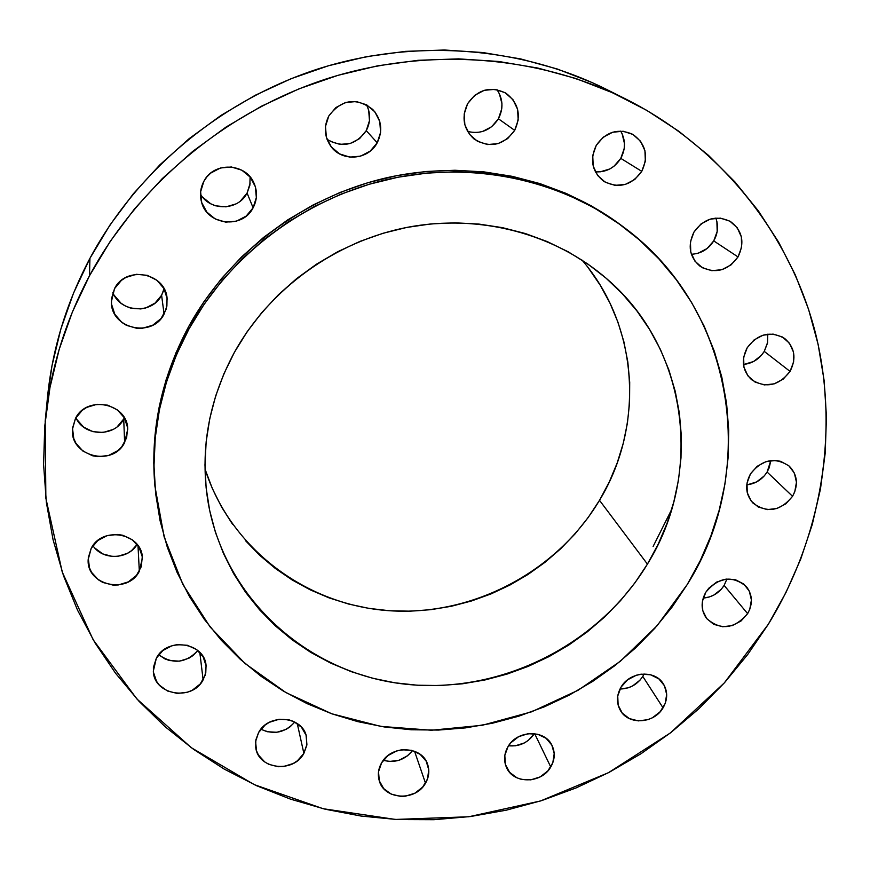 <?xml version="1.0" encoding="UTF-8"?>
<svg xmlns="http://www.w3.org/2000/svg" width="870" height="870" viewBox="0 0 870 870"><rect width="100%" height="100%" fill="white"/><g stroke="black" fill="none" stroke-linecap="round" stroke-linejoin="round"><path stroke-width="1.3" d="M327.033 139.32C342.606 148.194 355.678 145.301 366.259 130.641L377.221 142.789C368.358 160.156 341.769 162.168 330.763 146.203C324.26 136.59 323.607 126.52 328.806 115.971L325.478 126.422L326.38 137.297L331.329 146.943L339.583 153.903L349.86 157.122L360.604 156.143L370.207 151.108L377.221 142.789L380.581 132.425L379.777 121.572L374.894 111.893L366.672 104.846L356.363 101.54L345.531 102.497L335.842 107.565L328.806 115.971C341.475 99.31 356.124 97.125 372.73 109.435C381.571 119.505 383.072 130.62 377.221 142.789L366.259 130.641L359.538 138.635L350.305 143.474L339.985 144.398L330.1 141.288M467.571 131.435C480.577 134.491 490.854 130.272 498.412 118.777L514.692 130.348C503.306 145.736 489.701 148.574 473.878 138.863C463.384 128.934 461.307 117.2 467.625 103.671L464.178 114.035L464.863 124.845L469.561 134.426L477.532 141.342L487.57 144.561L498.14 143.593L507.667 138.602L514.692 130.348L518.183 120.049L517.574 109.272L512.952 99.648L505.013 92.644L494.943 89.36L484.285 90.295L474.694 95.319L467.625 103.671C477.858 89.229 490.658 85.76 506.035 93.264C518.618 103.062 521.5 115.416 514.692 130.348L498.412 118.777L491.659 126.726L482.513 131.511M595.363 171.858C606.227 172.391 614.698 167.899 620.778 158.362L641.766 171.357C631.25 185.734 618.505 188.986 603.508 181.134C591.981 171.586 589.566 159.667 596.265 145.355L592.731 155.534L593.22 166.116L597.636 175.501L605.313 182.254L615.057 185.375L625.389 184.396L634.763 179.481L641.766 171.357L645.344 161.265L644.931 150.706L640.581 141.288L632.936 134.448L623.159 131.25L612.741 132.207L603.291 137.155L596.265 145.355C605.933 131.685 618.07 127.999 632.664 134.295C645.812 143.648 648.846 156.002 641.766 171.357L620.778 158.362L614.057 166.181L609.761 168.987L600.093 171.868M691.367 254.257C700.937 253.746 708.387 249.298 713.737 240.903L738.021 256.933C727.374 271.135 714.759 274.267 700.165 266.329C689.432 257.085 687.376 245.634 694.01 231.985L690.432 241.871L690.78 252.148L694.967 261.217L702.362 267.721L711.812 270.69L721.904 269.678L731.104 264.85L738.021 256.933L741.631 247.113L741.36 236.868L737.238 227.755L729.886 221.176L720.393 218.131L710.235 219.12L700.97 223.981L694.01 231.985C703.982 218.305 716.14 214.825 730.485 221.524C742.469 230.67 744.981 242.469 738.021 256.933L713.737 240.903L707.092 248.526L698.24 253.181M743.458 364.432C752.343 363.508 759.271 359.158 764.262 351.393L790.047 371.403C778.77 385.856 765.937 388.607 751.539 379.668C742.371 370.718 740.936 360.06 747.232 347.695L743.665 357.276L743.926 367.183L747.961 375.905L755.138 382.126L764.349 384.91L774.202 383.855L783.228 379.113L790.047 371.403L793.636 361.898L793.44 352.013L789.481 343.248L782.337 336.962L773.093 334.102L763.164 335.146L754.083 339.92L747.232 347.695C757.922 333.656 770.407 330.578 784.686 338.474C794.843 347.435 796.626 358.418 790.047 371.403L764.262 351.393L761.326 355.406L753.561 361.518L744.285 364.356M746.764 484.829C755.454 483.829 762.229 479.566 767.112 472.051L792.548 496.313C780.357 511.234 767.144 513.463 752.887 502.99C745.525 494.421 744.731 484.699 750.505 473.824L747.004 483.111L747.254 492.67L751.212 501.055L758.248 506.992L767.296 509.602L776.986 508.482L785.849 503.817L792.548 496.313L794.756 491.844L796.463 482.274L794.386 473.117L788.829 465.765L780.629 461.339L775.909 460.469L766.165 461.557L757.237 466.255L750.505 473.824C762.163 459.251 775.116 456.717 789.362 466.233C797.529 474.911 798.595 484.938 792.548 496.313L767.112 472.051L764.219 475.955L756.585 481.926L747.471 484.764M703.188 598.082C712.139 597.277 719.12 593.046 724.134 585.412L747.624 613.644C734.291 629.162 720.599 630.75 706.538 618.396C700.905 610.316 700.676 601.583 705.842 592.198L702.427 601.235L702.742 610.512L706.712 618.613L713.726 624.323L722.698 626.759L732.29 625.584L741.033 620.984L747.624 613.644L749.777 609.272L751.408 599.974L749.298 591.111L743.752 584.02L735.596 579.801L726.091 579.105L716.673 582.063L708.8 588.207L705.842 592.198C718.663 576.951 732.148 575.059 746.297 586.51C752.593 594.765 753.039 603.802 747.624 613.644L724.134 585.412L721.295 589.229L713.77 595.113L709.365 596.94L703.188 598.082M619.995 689.018C629.75 688.801 637.34 684.592 642.778 676.414L663.06 707.854C654.131 723.742 628.401 725.33 620.364 710.409C616.286 702.938 616.515 695.184 621.028 687.148L617.733 696.033L618.146 705.124L622.213 713.03L629.293 718.566L638.297 720.893L647.867 719.675L652.413 717.772L660.156 711.747L665.169 703.558L666.681 694.434L664.462 685.767L658.84 678.861L650.629 674.783L641.114 674.174L636.318 675.229L627.564 679.84L621.028 687.148C629.739 671.575 654.729 669.541 663.234 683.646C667.877 691.346 667.823 699.415 663.06 707.854L642.778 676.414L639.983 680.177L632.523 685.995L628.14 687.822L619.995 689.018M508.558 745.775C519.499 746.743 528.112 742.697 534.387 733.638L528.318 740.381L524.327 742.958L515.312 745.807L508.558 745.775M550.764 766.992C541.401 784.033 512.843 784.153 506.318 767.068C503.567 760.282 504.132 753.474 508.004 746.656L504.817 755.475L505.394 764.491L509.624 772.321L516.856 777.78L521.26 779.346L530.83 779.857L540.172 776.888L547.893 770.874L552.82 762.718L554.212 753.67L551.83 745.068L546.034 738.249L537.693 734.247L528.068 733.693L518.65 736.672L510.886 742.741L508.004 746.656C517.15 729.919 544.957 729.288 552.08 745.557C555.321 752.637 554.886 759.771 550.764 766.992L534.658 733.682L550.764 766.992M383.311 760.304C395.067 763.251 404.811 760.01 412.543 750.571L407.508 755.802L399.058 760.25L389.619 761.457L383.311 760.304M425.506 783.217C415.653 801.651 383.909 799.9 379.211 780.531C377.536 774.496 378.341 768.591 381.615 762.827L378.526 771.701L379.276 780.76L383.724 788.633L391.185 794.103L400.515 796.376L405.442 796.18L414.903 793.179L422.646 787.122L427.518 778.922L428.769 769.819L426.191 761.185L420.166 754.323L411.597 750.321L401.799 749.766L396.905 750.843L388.074 755.497L381.615 762.827C391.217 744.72 422.157 745.851 427.627 764.382C429.726 770.776 429.019 777.051 425.506 783.217L414.544 751.245L425.506 783.217M260.869 729.201C273.843 735.096 285.153 732.703 294.789 722.035L290.188 726.733L286.121 729.364L276.845 732.279L267.22 731.735L260.869 729.201M303.869 753.398C293.494 773.441 258.325 769.406 255.747 747.711L255.823 739.968L258.586 732.529L255.584 741.555L256.509 750.788L258.423 755.029L264.752 761.968L268.939 764.393L278.53 766.731L283.566 766.546L293.201 763.512L297.42 760.771L303.869 753.398L306.903 744.426L306.055 735.215L301.433 727.157L293.723 721.502L289.058 719.86L279.02 719.283L269.319 722.317L265.067 725.08L258.586 732.529C268.7 712.856 302.934 716.108 306.523 736.933L306.784 745.318L303.869 753.398L297.257 723.514L303.869 753.398M158.655 654.718C172.815 664.593 185.865 663.201 197.827 650.543L193.031 655.534L188.899 658.22L179.427 661.156L169.563 660.547L164.941 658.916L158.655 654.729M203.123 679.872C192.183 701.666 153.642 695.01 153.337 671.085L156.361 658.133L153.403 667.41L153.435 672.227L156.502 681.286L159.417 685.19L167.431 690.987L177.317 693.444L187.55 692.194L192.324 690.214L200.263 683.94L205.102 675.392L206.114 665.865L203.123 656.796L196.576 649.564L187.452 645.29L177.132 644.626L172.032 645.714L162.897 650.51L156.361 658.133C166.996 636.818 204.428 642.419 206.059 665.409L205.777 672.814L203.123 679.872L199.806 652.391L203.123 679.872M92.916 545.653C102.519 560.487 128.194 559.725 137.123 544.435L131.511 550.666L127.303 553.407L117.635 556.365L112.534 556.474L102.78 553.918L94.83 548.046M139.331 571.253C127.825 594.721 86.434 585.488 88.164 559.638L91.198 548.35L88.251 557.931L89.447 567.784L91.557 572.329L98.397 579.811L102.845 582.454L112.991 585.086L118.298 584.955L128.347 581.867L136.427 575.44L141.31 566.631L142.267 556.778L139.124 547.361L132.338 539.824L122.942 535.311L117.711 534.441L107.14 535.626L97.831 540.52L91.198 548.35C102.312 525.524 142.321 533.288 142.375 558.094L139.331 571.253L137.993 545.61L139.331 571.253M75.907 417.665C83.89 436.609 114.709 437.403 123.714 419.025L124.627 442.591C112.763 467.179 69.828 456.369 72.46 429.225L75.494 418.383L72.514 428.279L73.754 438.502L75.918 443.232L82.9 451.051L92.481 455.739L97.81 456.663L108.489 455.51L117.907 450.573L121.68 446.897L126.639 437.817L127.596 427.616L124.366 417.828L117.439 409.944L107.847 405.181L97.059 404.278L86.728 407.388L82.248 410.325L75.494 418.383C86.859 394.675 127.955 403.441 127.727 429.323L124.627 442.591L123.714 419.025L117.254 426.702M200.492 194.173C210.29 211.464 238.315 210.736 247.08 193.064L253.116 207.799C242.589 229.386 206.832 225.352 201.47 201.807C199.632 194.728 200.415 187.931 203.808 181.428L200.622 191.802L201.699 202.59L206.864 212.139L215.303 219.001L225.721 222.144L236.564 221.121L246.177 216.086L253.116 207.799L256.345 197.501L255.356 186.735L250.266 177.154L241.86 170.205L231.398 166.986L220.48 167.975L210.779 173.054L206.875 176.893L203.808 181.428C213.574 161.363 246.101 162.777 254.149 183.483C257.563 191.759 257.226 199.872 253.116 207.799L247.08 193.064L240.414 201.024M112.85 292.429C120.147 312.787 152.217 314.559 161.602 295.256L164.082 314.081C152.402 338.408 110.675 328.827 111.36 301.76L114.525 288.644L111.458 298.823L111.523 304.163L114.818 314.277L121.843 322.411L126.433 325.337L136.884 328.338L142.343 328.316L152.728 325.206L161.081 318.496L166.148 309.187L167.16 298.671L163.951 288.535L156.981 280.336L147.313 275.333L136.405 274.3L125.943 277.41L121.387 280.39L114.525 288.644C125.541 265.557 164.756 272.473 167.04 297.714L166.888 306.131L164.082 314.081L161.602 295.256L155.023 303.119L145.856 307.926L140.722 308.937L130.304 307.98L125.432 306.044L121.017 303.228L114.274 295.387M671.694 509.407L653.109 546.49M768.319 624.258L747.743 654.447L724.503 682.7L698.817 708.8L670.9 732.54L640.983 753.746L609.315 772.245L576.147 787.894L541.738 800.574L506.383 810.155L470.344 816.549L433.923 819.703L397.416 819.551L361.126 816.06L325.358 809.252L290.417 799.117L256.617 785.719L224.275 769.123L193.706 749.429L165.191 726.776L139.048 701.318L115.547 673.25L94.96 642.778L77.539 610.185L63.51 575.733L53.07 539.737L46.382 502.545L43.587 464.515L44.761 426.028L49.971 387.498L59.193 349.338L72.395 311.96L89.479 275.79C138.515 184.744 225.493 111.98 326.043 79.007C426.778 46.567 537.073 54.93 626.302 99.31C722.383 147.846 790.765 235.531 815.614 333.699C839.811 432.205 821.182 537.997 768.319 624.258L724.286 682.939L670.389 732.932L608.445 772.701L540.509 800.965L468.745 816.767L395.48 819.442L323.161 808.719L254.279 784.642L191.346 747.732L136.862 698.936L93.123 639.7L62.227 571.971L45.86 498.205L45.186 421.254C50.079 370.74 64.848 322.248 89.479 275.79L110.294 241.251L134.643 208.724L162.266 178.611L192.868 151.271L226.124 127.009L261.652 106.118L299.052 88.827L337.897 75.353L377.732 65.805L418.111 60.302L458.577 58.866L498.662 61.476L537.943 68.078L575.994 78.539L612.415 92.709L646.834 110.392L678.926 131.337L708.387 155.284L734.954 181.939L758.422 210.986L778.585 242.099L795.321 274.953L808.524 309.176L818.137 344.444L824.107 380.397L826.457 416.708L825.217 453.042L820.453 489.081L812.254 524.512L800.737 559.04L786.045 592.372L768.319 624.258M625.9 99.104L605.705 89.001C519.727 46.251 413.728 38.171 317.006 69.274C220.48 100.909 137.036 170.748 89.947 258.303L89.479 275.79L89.947 258.303C66.283 302.978 52.102 349.653 47.382 398.319L45.186 421.254M189.007 328.914C229.528 255.214 303.956 198.915 387.291 179.492C470.735 160.461 558.899 178.926 623.148 226.755C735.65 308.785 759.303 470.626 687.235 584.531L672.075 607.086L654.882 628.216L635.818 647.737L615.057 665.496L592.774 681.34L569.165 695.152L544.413 706.799L518.748 716.195L492.366 723.242L465.504 727.885L438.382 730.071L411.227 729.767L384.29 726.95L357.787 721.632L331.97 713.846L307.077 703.634L283.326 691.063L260.957 676.207L240.185 659.21L221.219 640.168L204.276 619.266L189.529 596.657L177.143 572.547L167.29 547.154L160.08 520.717L155.621 493.475L154.001 465.711L155.262 437.686L159.427 409.705L166.475 382.05L176.36 355.025L189.007 328.914L204.298 304L222.089 280.575L242.197 258.89L264.404 239.185L288.492 221.698L314.19 206.592L341.214 194.064L369.282 184.233L398.079 177.208L427.279 173.043L456.587 171.781L485.667 173.413L514.224 177.904L541.945 185.179L568.556 195.141L593.797 207.669L617.417 222.589L639.178 239.728L658.905 258.901L676.414 279.868L691.563 302.423L704.232 326.315L714.335 351.306L721.806 377.134L726.602 403.56L728.723 430.313L728.168 457.174L724.971 483.872L719.196 510.179L710.91 535.876L700.219 560.726L687.235 584.531L657.122 625.682L620.354 661.265L578.082 690.269L531.57 711.823L482.197 725.297L431.411 730.234L380.745 726.385L331.764 713.77L286.002 692.629L245.003 663.462L210.192 627.063L182.874 584.466L164.158 536.986L154.914 486.167C150.673 431.727 162.037 379.309 189.007 328.914L188.605 326.674L189.007 328.914M622.953 226.602L620.821 225.015C556.833 177.382 469.05 158.982 385.976 177.926C303.021 197.251 228.94 253.3 188.605 326.674C161.766 376.862 150.456 429.051 154.675 483.263L154.914 486.167M204.994 469.006C230.604 548.916 306.196 605.118 389.314 610.729C472.519 616.275 556.735 571.992 599.506 500.315L647.421 564.108C597.342 647.019 496.596 696 400.82 683.646C305.152 671.412 223.492 596.983 207.767 500.261C199.98 449.268 208.876 399.928 234.465 352.23C269.678 288.775 335.222 241.305 407.519 227.287C479.892 213.574 555.093 233.747 607.064 279.042C688.92 349.044 703.547 474.041 647.421 564.108L599.506 500.315C644.616 426.213 639.135 326.272 582.041 260.119M234.465 352.23L223.938 373.708L215.673 395.959L209.735 418.742L206.157 441.819L204.961 464.95L206.136 487.907L209.659 510.462L215.456 532.386L223.459 553.472L233.562 573.526L245.644 592.361L259.575 609.816L275.203 625.726L292.353 639.983L310.862 652.446L330.546 663.027L351.219 671.651L372.686 678.241L394.741 682.776L417.187 685.212L439.828 685.549L462.459 683.798L484.894 679.981L506.927 674.13L528.362 666.311L549.035 656.589L568.752 645.061L587.348 631.805L604.661 616.961L620.538 600.626L634.839 582.965L647.421 564.108L658.177 544.218L666.996 523.457L673.782 502.033L678.469 480.099L680.992 457.87L681.308 435.544L679.394 413.315L675.261 391.413L668.899 370.022L660.363 349.359L649.705 329.643L637.014 311.058L622.387 293.81L605.955 278.074L587.859 264.034L568.262 251.832L547.361 241.632L525.349 233.541L502.447 227.657L478.891 224.068L454.923 222.818L430.791 223.938L406.747 227.44L383.061 233.269L359.973 241.392L337.734 251.713L316.582 264.132L296.746 278.509L278.443 294.702L261.848 312.515L247.134 331.764L234.465 352.23M621.028 225.178L591.589 206.005L566.457 193.531L539.955 183.613L512.354 176.36L483.916 171.879L454.966 170.259L425.8 171.51L396.72 175.653L368.053 182.646L340.116 192.433L313.211 204.907L287.633 219.936L263.653 237.347L241.545 256.965L221.535 278.552L203.83 301.879L188.605 326.674L176.023 352.676L166.181 379.592L159.156 407.127L155.023 434.989L153.762 462.894L154.697 483.524M615.829 94.275L592.318 82.65L557.257 68.991L520.641 58.91L482.861 52.537L444.32 50.003L405.431 51.363L366.651 56.626L328.392 65.772L291.102 78.702L255.204 95.287L221.1 115.34L189.181 138.635L159.808 164.898L133.295 193.836L109.924 225.091L89.947 258.303L73.537 293.092L60.846 329.067L51.972 365.802L47.361 398.514M366.792 105.346L368.684 110.24L369.478 120.669L366.259 130.641C370.696 122.017 370.772 113.394 366.477 104.737M499.358 93.645L501.936 103.65L501.74 108.88L498.412 118.777C503.556 108.674 503.088 98.973 496.987 89.675M622.104 133.719L624.464 143.517L624.192 148.65L620.778 158.362C625.715 149.053 625.682 139.972 620.691 131.098M716.891 221.567L717.184 231.442L713.737 240.903C717.935 233.41 718.62 225.798 715.803 218.076M767.688 342.214L764.262 351.393L767.547 342.987L767.764 334.178M770.798 460.567L769.221 467.723L767.112 472.051L770.798 460.567M726.918 579.029L724.134 585.412L726.918 579.029M644.083 673.978L642.778 676.414L644.083 673.978M112.969 429.497L103.128 432.477L92.818 431.64L83.607 427.105L76.897 419.558M250.168 183.157L247.08 193.064L249.864 185.245L250.092 176.936M236.042 203.895L226.026 206.853L215.619 205.809L210.757 203.797L202.645 197.185M163.582 290.547L161.602 295.256L164.06 288.742M588.457 268.08L600.159 285.121L610.011 303.206L617.939 322.161L623.888 341.779L627.814 361.887L629.706 382.289L629.565 402.777L627.4 423.19L623.257 443.319L617.178 463.003L609.228 482.056L599.506 500.315L588.098 517.617L575.113 533.821L560.671 548.785L544.892 562.39L527.938 574.504L509.94 585.042L491.071 593.895L471.475 600.985L451.345 606.27L430.846 609.674L410.151 611.175L389.445 610.74L368.913 608.369L348.75 604.084L329.121 597.897L310.231 589.849L292.233 580.007L275.322 568.447L259.641 555.256L245.373 540.542M232.649 524.447L221.611 507.09L212.389 488.635L205.081 469.256M123.714 419.025L124.345 417.785"/></g></svg>
